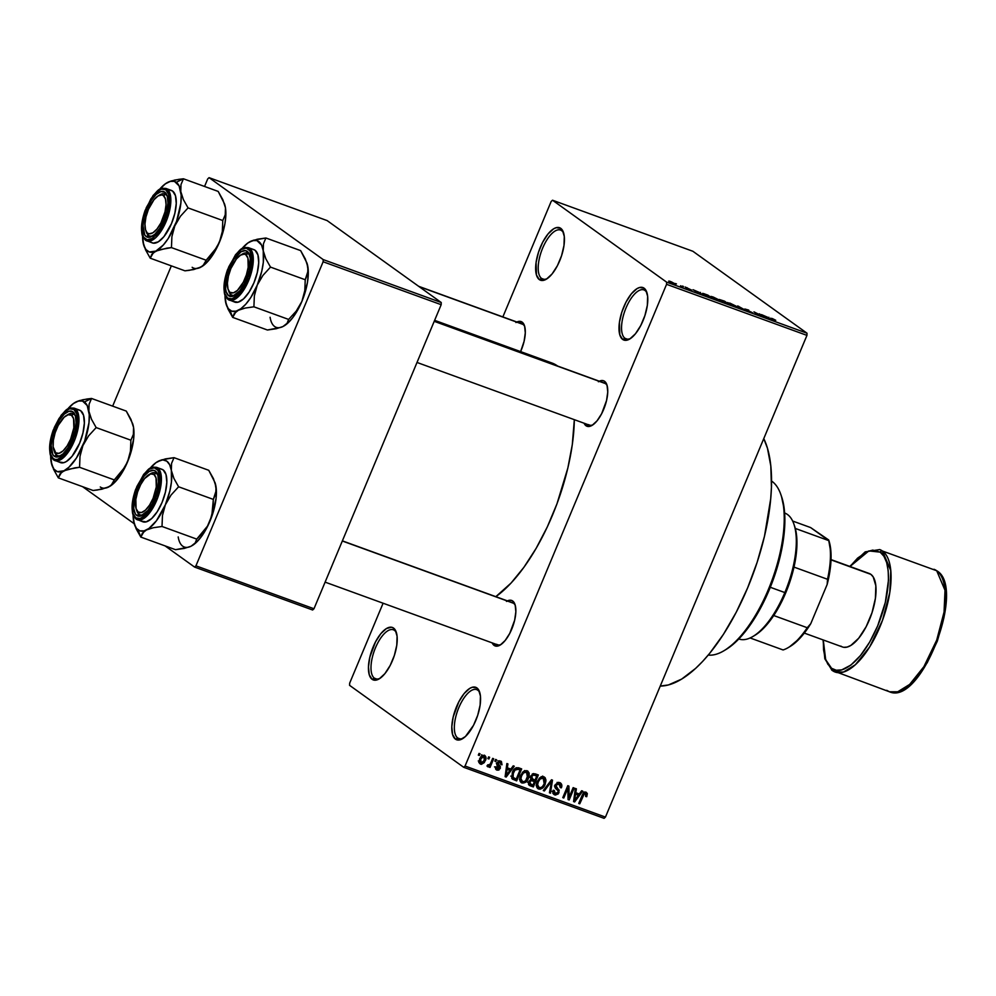 <?xml version="1.0" encoding="UTF-8"?>
<svg xmlns="http://www.w3.org/2000/svg" width="996" height="996" viewBox="0 0 996 996"><rect width="100%" height="100%" fill="white"/><g stroke="black" fill="none" stroke-linecap="round" stroke-linejoin="round"><path stroke-width="1.49" d="M477.781 690.203A26.07 10.707 -70 0 0 458.795 707.67A26.07 10.707 -70 0 0 457.774 738.036L455.458 739.157A27.925 11.479 110 0 1 456.566 706.637A27.925 11.479 110 0 1 476.897 687.912L477.781 690.203A26.07 10.707 110 0 1 479.885 692.955A26.07 10.707 -70 0 0 477.781 690.203L476.897 687.912L478.566 689.755L480.433 696.067L480.134 705.043L477.707 715.315L473.523 725.312L465.406 736.542L459.965 739.854L455.458 739.157L452.595 734.562L451.798 726.769L453.192 716.958L458.845 701.769L464.136 693.565L469.751 688.398L472.403 687.215L476.897 687.912A27.925 11.479 110 0 1 479.562 691.871A27.925 11.479 110 0 1 476.96 717.456A27.925 11.479 110 0 1 462.518 738.733A27.925 11.479 110 0 1 455.458 739.157L457.774 738.036A26.07 10.707 110 0 1 458.247 709.052A26.07 10.707 110 0 1 476.686 689.618A26.07 10.707 110 0 1 477.781 690.203M644.985 290.483A26.07 10.707 -70 0 0 626.011 307.951A26.07 10.707 -70 0 0 624.978 338.304L622.674 339.437A27.925 11.479 110 0 1 623.77 306.905A27.925 11.479 110 0 1 644.113 288.193L644.985 290.483A26.07 10.707 110 0 1 647.101 293.235A26.07 10.707 -70 0 0 644.985 290.483L644.113 288.193L645.782 290.035L647.649 296.347L647.338 305.324L644.91 315.583L640.727 325.58L635.436 333.797L629.821 338.951L627.169 340.134L622.674 339.437L619.811 334.843L619.437 322.306L621.865 312.047L626.048 302.049L631.352 293.832L636.954 288.678L639.606 287.495L644.113 288.193A27.925 11.479 110 0 1 646.765 292.152A27.925 11.479 110 0 1 644.175 317.736A27.925 11.479 110 0 1 629.733 339.014A27.925 11.479 110 0 1 622.674 339.437L624.978 338.304A26.07 10.707 110 0 1 625.451 309.333A26.07 10.707 110 0 1 643.889 289.898A26.07 10.707 110 0 1 644.985 290.483M561.632 230.636A26.07 10.707 -70 0 0 542.658 248.104A26.07 10.707 -70 0 0 541.625 278.469L539.322 279.602A27.925 11.479 110 0 1 540.417 247.07A27.925 11.479 110 0 1 560.76 228.345L561.632 230.636A26.07 10.707 110 0 1 563.748 233.388A26.07 10.707 -70 0 0 561.632 230.636L560.76 228.345L562.429 230.188L564.296 236.5L563.985 245.477L561.557 255.748L557.374 265.745L552.083 273.95L546.468 279.117L543.816 280.287L539.322 279.602L536.458 275.008L536.085 262.471L538.512 252.2L542.696 242.202L547.999 233.998L553.602 228.831L556.266 227.661L560.76 228.345A27.925 11.479 110 0 1 563.412 232.305A27.925 11.479 110 0 1 560.823 257.889A27.925 11.479 110 0 1 546.381 279.166A27.925 11.479 110 0 1 539.322 279.602L541.625 278.469A26.07 10.707 110 0 1 542.098 249.498A26.07 10.707 110 0 1 560.536 230.051A26.07 10.707 110 0 1 561.632 230.636M394.428 630.356A26.07 10.707 -70 0 0 375.455 647.836A26.07 10.707 -70 0 0 374.421 678.189L372.118 679.322A27.925 11.479 110 0 1 373.214 646.79A27.925 11.479 110 0 1 393.545 628.078L394.428 630.356A26.07 10.707 110 0 1 396.545 633.107A26.07 10.707 -70 0 0 394.428 630.356L393.545 628.078L395.225 629.908L397.08 636.22L396.781 645.196L394.354 655.468L390.171 665.465L384.867 673.67L379.264 678.836L376.613 680.007L372.118 679.322L369.242 674.728L368.445 666.934L369.84 657.123L375.492 641.922L380.783 633.717L386.398 628.551L391.465 627.219L393.545 628.078A27.925 11.479 110 0 1 396.209 632.037A27.925 11.479 110 0 1 393.619 657.621A27.925 11.479 110 0 1 379.165 678.886A27.925 11.479 110 0 1 372.118 679.322L374.421 678.189A26.07 10.707 110 0 1 374.894 649.218A26.07 10.707 110 0 1 393.333 629.783A26.07 10.707 110 0 1 394.428 630.356M516.874 322.019A24.203 9.948 110 0 1 522.116 322.106L523 324.397A22.348 9.176 -70 0 0 521.02 323.675M599.331 381.207A24.203 9.948 110 0 1 604.572 381.306L605.456 383.597A22.348 9.176 -70 0 0 603.476 382.875M585.997 425.728A24.203 9.948 110 0 1 584.054 423.2L585.997 425.728L588.126 424.682L585.997 425.728L587.802 426.462L592.184 425.304L597.052 420.822L601.646 413.714L606.539 400.541L607.747 392.038L607.05 385.29L604.572 381.306A24.203 9.948 110 0 1 606.875 384.742A24.203 9.948 110 0 1 604.634 406.916A24.203 9.948 110 0 1 592.11 425.354A24.203 9.948 110 0 1 585.997 425.728M507.437 600.887A24.203 9.948 110 0 1 512.679 600.986L513.562 603.277A22.348 9.176 -70 0 0 511.583 602.555M494.103 645.396A24.203 9.948 110 0 1 492.161 642.881L494.103 645.396L496.232 644.362L494.103 645.396L495.908 646.143L500.303 644.985L505.159 640.503L509.753 633.394L514.646 620.222L515.853 611.718L515.169 604.97L512.679 600.986A24.203 9.948 110 0 1 514.982 604.423A24.203 9.948 110 0 1 512.741 626.584A24.203 9.948 110 0 1 500.216 645.035A24.203 9.948 110 0 1 494.103 645.396M376.725 679.023L374.421 678.189L376.725 679.023M543.941 279.303L541.625 278.469L543.941 279.303M627.293 339.15L624.978 338.304L627.293 339.15M460.077 738.87L457.774 738.036L460.077 738.87M418.619 286.288L522.066 323.899A22.348 9.176 110 0 1 523 324.397A22.348 9.176 110 0 1 524.755 326.638A22.348 9.176 -70 0 0 523 324.397L522.116 322.106L524.606 326.09L525.29 332.851L524.083 341.354L520.609 351.6A24.203 9.948 110 0 0 524.431 325.543L524.431 325.543A24.203 9.948 110 0 0 522.116 322.106L518.219 321.509L515.928 322.53M342.387 540.865L512.616 602.779A22.348 9.176 110 0 1 513.562 603.277A22.348 9.176 110 0 1 515.306 605.506A22.348 9.176 -70 0 0 513.562 603.277L512.679 600.986L510.873 600.239L506.478 601.397M498.386 644.985L496.406 644.275L498.386 644.985M434.268 321.185L604.51 383.099A22.348 9.176 110 0 1 605.456 383.597A22.348 9.176 110 0 1 607.199 385.825A22.348 9.176 -70 0 0 605.456 383.597L604.572 381.306L602.767 380.572L598.372 381.729M590.279 425.317L588.3 424.595L590.279 425.317M660.261 686.057A139.639 57.37 -70 0 0 747.623 587.901A139.639 57.37 -70 0 0 763.77 438.601L767.455 448.225L770.817 466.028L771.439 487.193L770.705 498.784L764.48 536.246L757.159 562.242L747.623 587.901L736.243 612.229L723.457 634.303L709.75 653.252L702.715 661.332L695.644 668.378L681.7 679.073L668.428 684.949L660.261 686.057M551.983 363.005L557.635 366.055A128.472 52.776 -70 0 0 557.411 365.893L434.306 321.11L557.411 365.893A128.472 52.776 -70 0 0 552.021 363.03L434.63 320.339M495.834 596.666A128.472 52.776 -70 0 0 574.331 419.665L572.289 444.677L567.857 467.995L556.976 503.814L547.302 526.921L536.134 548.36L523.884 567.334L511.035 583.083L495.834 596.666M666.573 284.321L465.057 766.036L605.444 817.094L806.947 335.378L666.573 284.321L666.635 282.154L807.021 333.212L692.892 251.278L552.519 200.221L666.635 282.154L552.519 200.221L551.162 201.466L502.868 316.915L551.162 201.466L552.519 200.221L692.892 251.278L807.021 333.212L806.947 335.378L807.021 333.212L666.635 282.154L666.573 284.321L465.057 766.036L463.7 767.293L604.086 818.339L605.444 817.094L806.947 335.378L666.573 284.321M487.891 758.603L488.6 756.885L489.621 757.259L488.912 758.964L487.891 758.603L488.912 758.964L489.621 757.259L488.6 756.885L487.891 758.603M490.779 762.874L492.671 758.367L493.68 758.74L490.044 767.43L489.024 767.069L489.609 765.675L488.015 766.82L486.982 765.961L487.791 764.828L489.509 764.965L490.779 762.874L489.845 764.579L487.791 764.828L486.982 765.961L487.754 766.783L489.609 765.675L489.024 767.069L490.044 767.43L493.68 758.74L492.671 758.367L490.779 762.874M494.85 761.131L495.572 759.425L496.581 759.786L495.871 761.504L494.85 761.131L495.871 761.504L496.581 759.786L495.572 759.425L494.85 761.131M497.452 768.875L496.743 767.007L495.659 766.796L496.967 770.132L495.821 769.31L496.967 770.132L500.303 768.489L499.295 767.767L500.303 768.489L498.896 764.903L496.904 763.471L498.896 764.903L496.979 763.247L498.1 764.057L497.303 762.55L498.174 763.173L500.104 762.326L498.573 761.23L500.104 762.326L500.926 764.592L502.009 764.803L501.038 764.106L502.009 764.803L500.702 761.106L497.328 762.5L499.631 760.932L501.399 761.479L502.009 764.803L500.926 764.592L500.104 762.326L498.1 763.397L500.49 766.87L498.921 770.057L496.967 770.132L495.572 768.837L495.659 766.796L496.743 767.007L497.452 768.875L499.27 768.078L496.88 765.09L497.066 763.023L499.208 768.29L497.452 768.875L494.514 766.845M510.836 769.086L513.214 765.837L514.272 766.223L506.18 777.054L505.121 776.668L506.877 763.534L507.935 763.92L507.325 767.816L510.836 769.086L507.325 767.816L507.935 763.92L506.877 763.534L505.121 776.668L506.18 777.054L514.272 766.223L513.214 765.837L510.836 769.086M527.096 770.717L529.013 772.697L529.187 775.896L525.577 782.271L521.493 782.769L520.037 780.964L519.788 778.461L522.527 772.298L524.743 770.742L527.096 770.717L523.435 771.477L520.622 775.411C519.065 778.66 519.514 781.188 521.966 782.981C525.129 783.205 527.32 781.586 528.515 778.113L529.225 773.643L526.66 771.8L529.225 773.643L527.868 771.116M542.994 776.594L545.908 779.719L543.779 776.78L545.26 777.901L545.97 780.827L544.961 784.699L542.696 787.985L540.143 789.23L538.176 788.832L536.707 787.027L536.471 784.537L539.21 778.362L541.413 776.805L543.779 776.78L540.106 777.552L537.305 781.474C535.736 784.724 536.184 787.251 538.637 789.044C541.812 789.268 544.003 787.649 545.198 784.176L545.908 779.719L543.38 778.2M585.474 793.551L583.992 792.48L585.474 793.551L585.66 796.476L586.744 796.7L585.822 796.041L586.744 796.7L587.341 793.588L586.109 792.169L587.341 793.588L586.744 796.7L585.66 796.476L585.934 793.887L584.303 793.75L579.747 803.822L578.738 803.448L583.133 793.414L586.109 792.169L582.137 795.331L578.738 803.448L579.747 803.822L584.005 794.061L585.71 793.675L583.146 791.832M579.286 793.986L581.664 790.737L582.722 791.123L574.63 801.954L573.572 801.568L575.327 788.434L576.385 788.82L575.775 792.704L579.286 793.986L575.775 792.704L576.385 788.82L575.327 788.434L573.572 801.568L574.63 801.954L582.722 791.123L581.664 790.737L579.286 793.986M569.152 797.211L573.148 787.637L574.169 788.01L569.164 799.962L568.081 799.576L567.807 788.421L563.798 798.02L562.79 797.647L567.782 785.682L568.878 786.081L569.152 797.211L568.878 786.081L567.782 785.682L562.79 797.647L563.798 798.02L567.807 788.421L568.081 799.576L569.164 799.962L574.169 788.01L573.148 787.637L569.152 797.211L568.006 796.389L569.152 797.211M554.747 786.255L557.698 788.409L555.22 784.599L556.117 785.234L559.03 783.939L557.175 782.607L559.03 783.939L560.3 787.612L561.383 787.824C562.354 785.371 561.794 783.628 559.702 782.57L555.096 784.885L558.358 782.333L560.387 782.893L561.707 784.674L561.383 787.824L560.3 787.612L560.474 785.396L559.266 784.039L557.337 783.927L556.017 785.483L556.278 787.139L559.204 790.214L558.32 793.862L555.37 795.069L552.929 793.04L553.191 790.226L554.274 790.438L554.174 792.542L555.494 793.563L557.1 793.389L558.134 791.945L557.984 790.513L554.971 787.562L555.096 784.885L555.444 788.297L558.208 790.936L558.021 792.268L555.307 793.488L552.158 791.347M543.306 790.563L551.498 779.768L552.481 780.129L550.489 793.177L549.443 792.791L551.473 781.362L544.364 790.948L543.306 790.563L544.364 790.948L551.473 781.362L549.443 792.791L550.489 793.177L552.481 780.129L551.498 779.768L543.306 790.563M530.644 776.22L533.507 773.568L538.35 774.975L533.346 786.94L528.478 784.25L528.826 781.412L530.806 779.656L530.644 776.22L530.806 779.656L528.652 781.773L530.196 785.794L533.346 786.94L538.35 774.975L535.201 773.842L530.644 776.22M512.305 779.034L516.663 780.876L514.098 779.034L514.359 778.424L516.663 780.876L521.667 768.912L518.692 767.829C515.604 767.43 513.488 768.987 512.33 772.485L516.115 767.779L521.667 768.912L516.663 780.876L511.807 778.386L512.33 772.485L512.529 779.208M479.649 758.74L481.429 755.939L484.392 755.18L486.023 757.956L484.33 762.575L481.367 764.343L479.064 762.239L479.649 758.74L480.62 764.181L485.338 760.707C486.521 758.33 486.21 756.487 484.392 755.18L479.649 758.74M478.317 755.117L479.039 753.412L480.047 753.785L479.337 755.491L478.317 755.117L479.337 755.491L480.047 753.785L479.039 753.412L478.317 755.117M383.099 603.215L349.658 683.181L349.584 685.348L463.7 767.293L465.057 766.036L605.444 817.094L604.086 818.339L463.7 767.293L349.584 685.348L349.658 683.181L383.099 603.215M675.437 283.536L676.446 283.91L675.437 283.536M680.542 285.765L683.132 287.271L680.542 285.765M682.397 286.064L683.405 286.437L682.397 286.064M685.36 287.271L691.697 290.135L685.099 286.997M699.864 292.675L701.856 294.517L700.798 294.119L693.067 289.724L699.864 292.675L693.067 289.724L700.798 294.119L701.856 294.517L699.864 292.675M713.161 297.007L719.984 300.892L711.343 297.094L711.057 296.435L713.161 297.007L710.945 296.447L711.542 297.231L717.767 300.319C720.295 301.128 720.818 301.041 719.324 300.045L713.161 297.007M729.844 303.083L736.007 306.108L736.318 306.942L732.396 305.56L727.615 302.51L734.438 306.382C736.978 307.191 737.501 307.104 736.007 306.108L729.844 303.083M772.174 318.471L775.76 320.276L771.888 318.645L775.436 321.272L770.742 318.135L774.415 320.899L771.888 318.67L775.76 320.276L771.365 318.708M768.314 317.562L770.306 319.405L769.248 319.019L761.517 314.612L768.314 317.562L761.517 314.612L769.248 319.019L770.306 319.405L768.314 317.562M762.936 316.404L759.338 313.827L764.841 317.413L755.877 312.881L758.466 315.097L753.972 311.873L762.936 316.404L753.972 311.873L758.466 315.097L755.877 312.881L764.841 317.413L759.338 313.827L762.936 316.404M744.908 309.021L748.731 310.105L744.908 309.021L752.49 312.744L744.635 309.096M738.982 308.013L737.687 305.946L746.178 310.628L738.771 306.531L740.04 308.399L738.982 308.013L740.04 308.399L738.771 306.531L746.178 310.628L737.687 305.946L738.982 308.013M719.622 299.846L724.54 301.166L729.022 304.39L719.622 299.846L729.022 304.39L724.54 301.166L719.261 299.472M703.313 294.256L702.803 293.384L707.857 295.102L712.352 298.327L704.272 294.891L712.352 298.327L704.882 294.019C702.292 293.16 701.769 293.235 703.313 294.256L702.516 293.447M669.349 281.694L671.578 281.918L675.525 284.321L670.283 282.279L674.977 283.723L670.457 281.482C668.59 280.872 668.216 280.947 669.349 281.694C668.216 280.947 668.59 280.872 670.457 281.482M207.716 178.906L204.554 186.464L207.716 178.906L209.073 177.661L323.202 259.595L441.24 302.523L327.124 220.589L209.073 177.661L207.716 178.906M171.337 265.87L112.66 406.144L171.337 265.87M313.977 608.755L441.178 304.689L323.127 261.761L195.938 565.828L313.977 608.755L441.178 304.689L441.24 302.523L327.124 220.589L209.073 177.661L323.202 259.595L441.24 302.523L441.178 304.689L323.127 261.761L323.202 259.595L323.127 261.761L195.938 565.828L194.581 567.073L312.62 610L313.977 608.755L195.938 565.828L194.581 567.073L312.62 610L313.977 608.755M82.618 486.695L134.199 523.722L82.618 486.695M165.075 545.895L194.581 567.073L165.075 545.895M593.056 424.719A22.348 9.176 110 0 1 589.246 425.093A22.348 9.176 110 0 1 588.3 424.595A22.348 9.176 -70 0 0 593.056 424.719M501.162 644.4A22.348 9.176 110 0 1 497.353 644.773A22.348 9.176 110 0 1 496.406 644.275A22.348 9.176 -70 0 0 501.162 644.4M463.464 738.111A26.07 10.707 110 0 1 458.87 738.609A26.07 10.707 110 0 1 457.774 738.036A26.07 10.707 -70 0 0 463.464 738.123M630.667 338.391A26.07 10.707 110 0 1 626.073 338.889A26.07 10.707 110 0 1 624.978 338.304A26.07 10.707 -70 0 0 630.667 338.391M547.327 278.556A26.07 10.707 110 0 1 542.72 279.054A26.07 10.707 110 0 1 541.625 278.469A26.07 10.707 -70 0 0 547.314 278.556M380.111 678.276A26.07 10.707 110 0 1 375.517 678.774A26.07 10.707 110 0 1 374.421 678.189A26.07 10.707 -70 0 0 380.111 678.276M771.888 318.645L772.647 318.832M768.613 318.01L768.912 317.301L768.613 318.01M768.489 317.811L769.173 318.981L765.6 316.94L769.236 318.845L768.489 317.811M751.183 312.034L750 311.848M738.372 307.042L738.671 306.307L738.372 307.042M738.484 307.216L738.771 306.531L738.484 307.216M738.721 307.602L739.032 306.88L738.721 307.602M735.708 306.805L736.007 306.108L735.708 306.805M736.779 306.893L736.007 306.108M727.615 302.51L728.225 303.307M734.973 305.735C736.193 306.531 735.845 306.619 733.915 305.996L729.259 303.68C728.113 302.921 728.487 302.846 730.379 303.456L734.973 305.735C736.193 306.531 735.845 306.619 733.915 305.996L735.621 306.295L733.268 304.714L729.259 303.68C728.113 302.921 728.487 302.846 730.379 303.456M722.884 301.738L727.416 303.805L723.221 301.626M720.631 300.207L725.549 302.46L720.892 300.045M719.037 300.73L719.324 300.045L719.037 300.73M720.108 300.829L719.324 300.045M710.945 296.447L711.542 297.231M718.303 299.672C719.523 300.468 719.162 300.555 717.232 299.933L712.576 297.617C711.43 296.858 711.804 296.783 713.696 297.393L718.303 299.672C719.523 300.468 719.162 300.555 717.232 299.933L718.95 300.232L716.585 298.651L712.576 297.617C711.43 296.858 711.804 296.783 713.696 297.393M703.637 293.982L710.808 297.58L707.372 295.115L710.733 297.742L703.475 294.368L707.372 295.115L703.462 294.368M700.163 293.123L700.462 292.413L700.163 293.123M700.039 292.924L700.723 294.081L697.15 292.052L700.786 293.957L700.039 292.924M686.294 287.583L687.153 287.72M690.589 289.699L689.68 289.5M680.903 286.475L681.6 286.524M673.831 283.91L674.977 283.723M673.956 283.35L670.246 282.254L670.893 281.806L674.417 283.785L670.893 281.806M729.259 303.68L733.915 305.996M712.576 297.617L717.232 299.933M670.333 282.03L673.396 283.586M587.341 793.588L585.162 792.032L587.341 793.588M584.814 792.081L584.752 792.99M583.121 793.426L584.005 794.061L583.121 793.426M582.287 794.957L583.183 795.605L582.287 794.957M578.85 803.174L579.747 803.822L578.85 803.174M584.689 793.326L584.801 791.945M577.207 793.227L576.622 794.011L577.207 793.227M573.609 801.22L574.63 801.954L573.609 801.22M574.841 792.044L575.775 792.704L574.841 792.044M574.717 793.028L578.365 795.256L574.543 800.485L573.783 799.937L574.543 800.485L575.003 797.821L574.157 797.211L575.003 797.821L575.539 794.235L574.642 793.588L578.365 795.256L574.717 793.028M568.069 799.178L569.164 799.962L568.069 799.178M566.911 787.786L567.807 788.421L566.911 787.786M562.902 797.373L563.798 798.02L562.902 797.373M560.586 783.03L559.702 782.57M559.03 783.939L557.063 782.408M555.307 793.488L554.274 790.438L553.191 790.226L554.76 794.908L553.34 793.887L554.76 794.908L559.017 792.679L558.109 792.032L559.017 792.679L557.698 788.409L555.133 786.579L556.776 789.43M554.473 793.015L552.992 793.252M553.95 794.484L554.76 794.908M552.805 793.227L554.71 792.903M556.764 789.604L556.378 787.824L554.399 785.969M549.506 792.467L550.489 793.177L549.506 792.467M550.701 780.814L551.473 781.362L550.701 780.814M549.419 782.495L550.24 783.093L549.419 782.495M543.492 790.314L544.364 790.948L543.492 790.314M544.289 783.528L545.198 784.176L544.289 783.528M538.425 787.176L536.856 787.388M537.28 788.073L538.637 789.044L537.28 788.073M537.89 788.645L538.637 789.044M544.551 777.179L543.779 776.78M543.38 778.25L541.326 776.83L543.206 778.175L540.156 778.997L538.301 781.885L537.404 781.238L538.301 781.885L537.603 784.736L536.545 783.977L538.189 786.877L540.019 787.799L542.322 786.778L544.19 783.79C543.318 786.504 541.662 787.786 539.222 787.637L537.603 784.736L538.301 781.885C539.185 779.258 540.816 778.025 543.206 778.175L544.19 783.79L544.675 779.831L542.696 776.058M537.105 787.4L538.712 787.064M537.541 787.388L538.189 787.263M539.222 787.637L536.134 785.533M543.206 778.175L541.189 776.631M535.45 773.929L535.089 774.813L535.45 773.929M533.109 779.519L532.748 780.403L533.109 779.519M531.042 784.487L533.346 786.94L528.49 784.263L530.781 785.097L531.042 784.487M528.689 784.711L530.196 785.794L528.689 784.711M529.25 785.309L530.196 785.794M532.997 779.47L534.989 780.204L536.744 776.009L532.648 773.83L534.591 775.224L532.225 774.091L533.483 775L531.665 776.581L530.768 775.946L531.665 776.581L531.565 778.449L532.997 779.47L531.665 776.581L533.483 775L536.744 776.009L534.18 774.166L536.744 776.009L534.989 780.204L529.474 777.166M531.142 784.524L532.91 785.172L534.404 781.599L530.308 779.856L531.391 780.627L529.76 781.947L528.876 781.312L530.009 783.989L531.142 784.524L529.76 781.947L531.391 780.627L534.404 781.599L531.839 779.756L534.404 781.599L532.91 785.172L527.469 782.171M527.619 777.465L528.515 778.113L527.619 777.465M521.804 781.125L523.759 781.711L525.651 780.715L528.154 774.539L527.457 772.747L524.655 770.767L526.523 772.112L523.485 772.933L521.63 775.809L520.734 775.174L521.63 775.809L520.92 778.673L519.862 777.913L520.92 778.673L521.63 775.809C522.502 773.195 524.145 771.962 526.523 772.112L527.507 777.727C526.635 780.441 524.979 781.723 522.539 781.574L520.92 778.673L521.804 781.125L520.186 781.325M520.609 782.009L521.966 782.981L520.609 782.009M521.207 782.582L521.966 782.981M520.435 781.337L522.029 781.001M520.871 781.325L521.506 781.188M522.539 781.574L519.451 779.47M526.523 772.112L524.519 770.568M518.779 767.866L518.406 768.75L518.779 767.866M514.098 779.034L511.695 778.162L514.098 779.034M516.364 767.692L520.074 769.945L516.239 779.109L511.384 776.469L513.089 777.689L513.338 772.871L512.442 772.224L513.338 772.871L514.957 770.095L514.073 769.447L514.957 770.095L518.244 769.286L516.14 767.767L520.074 769.945L516.364 767.692M514.446 778.449L516.239 779.109L520.074 769.945L516.949 769.012L514.957 770.095L512.753 774.577L513.089 777.689M508.757 768.339L508.172 769.124L508.757 768.339M505.159 776.332L506.18 777.054L505.159 776.332M506.391 767.144L507.325 767.816L506.391 767.144M506.267 768.128L509.915 770.369L506.093 775.598L505.333 775.05L506.093 775.598L506.553 772.933L505.707 772.311L506.553 772.933L507.089 769.335L506.192 768.688L509.915 770.369L506.267 768.128M501.374 761.454L500.702 761.106M499.619 760.932L499.643 761.915M500.104 762.326L497.963 760.707M496.332 763.061L497.739 766.646M496.319 769.796L496.967 770.132M499.569 762.401L499.569 760.732M496.357 768.215L497.191 767.555M497.826 766.385L496.718 763.397M494.962 760.857L495.871 761.504L494.962 760.857M489.148 766.783L490.044 767.43L489.148 766.783M486.982 765.961L487.754 766.783M488.463 765.252L487.791 764.828M488.003 758.317L488.912 758.964L488.003 758.317M484.43 760.06L485.338 760.707L484.43 760.06M480.072 762.226L479.126 762.488M479.599 763.446L480.62 764.181L479.599 763.446M478.802 762.5L480.321 762.102M481.168 762.948L482.711 762.65L484.081 760.869L484.853 758.143L484.081 756.524L482.325 755.317L483.844 756.412L482.301 756.723L480.695 759.027L479.798 758.392L480.695 759.027L480.221 761.766L481.168 762.948L480.695 759.027L483.844 756.412L484.317 760.346L481.168 762.948L478.267 760.944M483.844 756.412L481.616 754.744M478.441 754.844L479.337 755.491L478.441 754.844M574.543 800.485L578.365 795.256L575.539 794.235L574.543 800.485M506.093 775.598L509.915 770.369L507.089 769.335L506.093 775.598M795.306 528.44A65.163 26.768 -70 0 0 794.571 526.037L795.306 528.44A65.163 26.768 110 0 1 793.999 567.098A65.163 26.768 -70 0 0 795.306 528.44L828.809 540.629L795.306 528.44M785.794 592.695A65.163 26.768 -70 0 0 793.999 567.098L785.794 592.695L773.73 615.528A65.163 26.768 -70 0 0 785.794 592.695L784.836 592.57L785.794 592.695M784.624 513.002A67.031 27.539 110 0 1 793.862 524.008A67.031 27.539 110 0 1 784.836 592.57A67.031 27.539 -70 0 0 784.661 513.015L784.624 513.002M770.294 587.279L784.836 592.57L770.294 587.279M738.808 638.971L738.845 638.984A67.031 27.539 -70 0 0 784.836 592.57A67.031 27.539 110 0 1 752.964 636.469L754.806 635.373A65.163 26.768 -70 0 0 773.73 615.528A65.163 26.768 110 0 1 753.897 635.896M828.809 540.629L828.672 539.969L828.809 540.629A65.163 26.768 -70 0 1 827.502 579.274L793.999 567.098L827.502 579.274L827.166 584.453L829.867 571.467L831.038 553.788L828.672 539.969L810.62 527.569L792.642 521.033L810.62 527.569L828.809 540.629A65.163 26.768 110 0 1 827.502 579.274L827.166 584.453L810.756 623.695L807.233 627.717L773.73 615.528L807.233 627.717A65.163 26.768 110 0 1 788.309 647.562A65.163 26.768 110 0 1 783.068 649.952A65.163 26.768 -70 0 0 807.233 627.717L810.756 623.695L807.358 628.924L800.274 637.863L789.591 646.778M750.125 637.963L783.068 649.952L750.125 637.963M828.697 540.044L828.772 540.243A63.308 26.008 -70 0 1 827.166 584.453L810.756 623.695A63.308 26.008 -70 0 1 790.139 646.454L788.309 647.562M771.962 481.305A93.089 38.246 110 0 1 780.827 494.502A93.089 38.246 110 0 1 772.174 579.784A93.089 38.246 110 0 1 724.017 650.712A93.089 38.246 110 0 1 708.243 655.082A93.089 38.246 -70 0 0 771.962 580.344A93.089 38.246 -70 0 0 771.962 481.305L771.962 481.305A93.089 38.246 -70 0 0 771.539 481.018A93.089 38.246 110 0 1 771.962 481.305M724.017 650.712L725.86 649.604A91.234 37.487 -70 0 0 773.045 580.108A91.234 37.487 -70 0 0 781.536 496.531L780.827 494.502M781.511 496.469L784.387 510.226L784.325 531.627L780.254 556.104L772.523 581.54L761.803 605.742L749.029 626.646L735.285 642.432L725.847 649.616M228.134 289.45L228.843 291.467A22.348 9.176 -70 0 0 230.972 294.642L228.657 295.762A24.203 9.948 110 0 1 229.615 267.575A24.203 9.948 110 0 1 247.245 251.353L248.116 253.644A22.348 9.176 -70 0 0 241.53 254.615A22.348 9.176 110 0 1 247.182 253.146A22.348 9.176 110 0 1 248.116 253.644L245.813 254.764A20.48 8.416 110 0 1 245.004 278.619A20.48 8.416 110 0 1 230.088 292.351L230.972 294.642A22.348 9.176 -70 0 0 235.728 294.766A22.348 9.176 110 0 1 231.906 295.14A22.348 9.176 110 0 1 230.972 294.642A22.348 9.176 110 0 1 228.52 290.371A22.348 9.176 -70 0 0 230.972 294.642L227.984 288.977L227.399 283.262L228.433 276.079L230.898 268.497L236.45 258.91L240.571 255.125L244.281 254.142L245.813 254.764L247.917 258.138L248.178 267.326L246.398 274.859L243.335 282.192L237.384 290.434L233.388 292.861L230.088 292.351A20.48 8.416 110 0 1 228.134 289.45A20.48 8.416 110 0 1 230.039 270.688A20.48 8.416 110 0 1 240.634 255.088A20.48 8.416 110 0 1 245.813 254.764L248.116 253.644A22.348 9.176 110 0 1 249.871 255.872A22.348 9.176 -70 0 0 248.116 253.644A22.348 9.176 -70 0 0 242.476 253.98L240.634 255.088M605.456 383.597L434.219 321.322L605.456 383.597M306.955 263.056L300.643 250.619L265.907 237.994L300.643 250.619L305.324 258.948L307.901 266.978A37.475 15.401 -70 0 0 306.955 263.056A37.475 15.401 -70 0 0 306.855 262.807M235.915 311.81L238.33 310.291A37.475 15.401 110 0 1 229.952 310.266L232.691 317.388L234.247 313.528L238.33 310.291L245.153 308.075L253.905 306.805L288.628 319.43L287.072 323.289L283.001 326.526L276.166 328.742L267.426 330.012L232.691 317.388L235.915 311.81M241.53 254.615A22.348 9.176 110 0 1 247.182 253.146A22.348 9.176 110 0 1 248.116 253.644L247.245 251.353A24.203 9.948 110 0 1 249.548 254.789A24.203 9.948 110 0 1 247.294 276.963A24.203 9.948 110 0 1 234.782 295.401A24.203 9.948 110 0 1 228.657 295.762L226.179 291.791L225.594 288.703L226.69 276.527L229.615 267.575L233.799 259.533L241.044 251.776L245.439 250.619L248.689 252.947L250.307 258.425L249.212 270.588L244.319 283.76L239.725 290.869L232.554 296.372L228.657 295.762L230.972 294.642A22.348 9.176 -70 0 0 235.728 294.766A22.348 9.176 110 0 1 231.906 295.14A22.348 9.176 110 0 1 230.972 294.642A22.348 9.176 110 0 1 228.52 290.371M228.184 299.535L229.366 300.157L238.032 297.007L249.635 277.996L253.183 256.669L249.623 248.29A1.121 1.008 125.7 0 0 248.241 248.963C253.196 250.693 252.835 261.101 247.182 280.187C237.944 296.696 231.446 302.684 227.661 298.153A1.121 1.008 125.7 0 0 228.184 299.535A1.121 1.008 -54.3 0 1 227.661 298.153L231.981 298.825L237.197 295.638L242.538 289.101L247.182 280.187L250.419 270.277L251.639 256.794L249.847 250.731L246.236 248.141L241.381 249.423L235.99 254.378L228.719 266.928L225.482 276.851L224.15 286.263L224.909 293.745L227.661 298.153C222.706 296.422 223.067 286.014 228.719 266.928C237.957 250.419 244.456 244.431 248.241 248.963A1.121 1.008 -54.3 0 1 249.623 248.29A27.925 11.479 110 0 1 249.125 279.328A27.925 11.479 110 0 1 229.366 300.157A27.925 11.479 110 0 1 228.184 299.535M233.612 301.502L238.106 302.199L243.547 298.887L249.112 292.065L253.943 282.789L257.317 272.456L258.711 262.645L257.914 254.852L255.051 250.257A27.925 11.479 -70 0 0 253.88 249.635L248.452 247.668A27.925 11.479 110 0 1 249.623 248.29L248.452 247.668C240.434 246.908 240.297 250.345 235.579 254.652L227.524 269.729C222.643 284.134 222.793 294.032 227.972 299.41L234.782 302.124A27.925 11.479 -70 0 0 254.553 281.308A27.925 11.479 -70 0 0 255.051 250.257L252.972 249.398M284.084 325.929L284.022 325.966A37.475 15.401 -70 0 0 284.084 325.929A37.475 15.401 -70 0 0 301.9 301.39L304.788 290.683L305.237 279.739L270.501 267.102L305.237 279.739L307.702 273.962L307.901 266.978L308.287 274.361L307.366 282.964L301.9 301.39A37.475 15.401 -70 0 0 307.901 266.978L306.942 263.019L308.15 270.626L305.237 279.739L304.788 290.683L301.9 301.39L296.235 311.113L288.628 319.43L253.905 306.805L254.354 295.862L257.229 285.142L250.755 297.592L245.813 304.166L240.783 308.797L235.977 311.188L231.757 311.175L228.383 308.76L226.104 304.104L225.009 295.077A37.475 15.401 110 0 0 225.42 301.029L227.984 308.997L232.691 317.388L267.426 330.012L280.648 327.435M249.249 242.078A37.475 15.401 110 0 1 250.332 241.48A37.475 15.401 110 0 1 263.243 250.743L263.442 243.771L265.907 237.994L257.217 239.252L249.249 242.078A37.475 15.401 110 0 0 241.854 248.751L247.88 242.962L252.685 240.571L256.906 240.584L261.562 245.066L263.243 250.743L263.33 262.297L261.761 271.286L257.229 285.142L262.907 275.431L270.501 267.102L265.82 258.773L263.243 250.743L263.442 243.771L265.907 237.994L253.482 240.223L247.942 242.974M284.022 325.966L287.072 323.289L288.628 319.43L296.235 311.113L301.9 301.39L292.986 317.338L287.956 322.99L283.001 326.526A37.475 15.401 -70 0 1 270.09 317.263M248.116 253.644A22.348 9.176 110 0 1 249.871 255.872A22.348 9.176 -70 0 0 248.116 253.644M227.984 308.997L232.691 317.388L229.952 310.266A37.475 15.401 110 0 1 226.378 304.95A37.475 15.401 110 0 1 225.42 301.029M257.229 285.142A37.475 15.401 110 0 1 238.33 310.291L245.153 308.075L253.905 306.805L254.354 295.862L257.229 285.142L262.907 275.431L270.501 267.102L265.82 258.773L263.243 250.743A37.475 15.401 110 0 1 257.229 285.142M136.24 509.118L136.95 511.147A22.348 9.176 -70 0 0 139.079 514.31L136.763 515.442A24.203 9.948 110 0 1 137.722 487.256A24.203 9.948 110 0 1 155.351 471.033L156.223 473.324A22.348 9.176 -70 0 0 149.637 474.295A22.348 9.176 110 0 1 155.289 472.826A22.348 9.176 110 0 1 156.223 473.324L153.919 474.445A20.48 8.416 110 0 1 153.11 498.299A20.48 8.416 110 0 1 138.195 512.031L139.079 514.31A22.348 9.176 -70 0 0 143.835 514.446A22.348 9.176 110 0 1 140.013 514.808A22.348 9.176 110 0 1 139.079 514.31A22.348 9.176 110 0 1 136.626 510.052A22.348 9.176 -70 0 0 139.079 514.31L138.195 512.031L141.494 512.529L145.491 510.101L149.562 505.109L153.11 498.299L156.285 487.007L156.023 477.819L153.919 474.445L150.62 473.934L144.557 478.59L140.673 484.604L137.61 491.937L135.829 499.469L136.091 508.657L138.195 512.031A20.48 8.416 110 0 1 136.24 509.118A20.48 8.416 110 0 1 138.145 490.356A20.48 8.416 110 0 1 148.74 474.756A20.48 8.416 110 0 1 153.919 474.445L156.223 473.324A22.348 9.176 110 0 1 157.978 475.553A22.348 9.176 -70 0 0 156.223 473.324A22.348 9.176 -70 0 0 150.583 473.66L148.74 474.756M513.562 603.277L342.325 541.002L513.562 603.277M215.061 482.736L208.749 470.299L174.014 457.662L208.749 470.299L213.43 478.628L216.008 486.658A37.475 15.401 -70 0 0 215.061 482.736A37.475 15.401 -70 0 0 214.962 482.475M144.022 531.49L146.437 529.959A37.475 15.401 110 0 1 138.058 529.934L140.797 537.068L142.353 533.209L146.437 529.959L153.26 527.743L162.012 526.473L196.735 539.11L195.179 542.969L191.108 546.206L184.272 548.423L175.533 549.692L140.797 537.068L144.022 531.49M149.637 474.295A22.348 9.176 110 0 1 155.289 472.826A22.348 9.176 110 0 1 156.223 473.324L155.351 471.033A24.203 9.948 110 0 1 157.654 474.457A24.203 9.948 110 0 1 155.401 496.631A24.203 9.948 110 0 1 142.889 515.069A24.203 9.948 110 0 1 136.763 515.442L135.319 513.849L133.701 508.371L134.796 496.207L139.689 483.035L144.283 475.926L149.151 471.444L153.546 470.286L155.351 471.033L157.829 475.005L158.526 481.765L157.318 490.269L152.425 503.441L147.831 510.55L140.66 516.04L136.763 515.442L139.079 514.31A22.348 9.176 -70 0 0 143.835 514.446A22.348 9.176 110 0 1 140.013 514.808A22.348 9.176 110 0 1 139.079 514.31A22.348 9.176 110 0 1 136.626 510.052M136.303 519.202L137.473 519.825L146.138 516.675L157.742 497.664L161.29 476.349L157.729 467.958A1.121 1.008 125.7 0 0 156.347 468.643C161.302 470.373 160.941 480.782 155.289 499.868C146.051 516.376 139.552 522.365 135.767 517.833A1.121 1.008 125.7 0 0 136.303 519.202A1.121 1.008 -54.3 0 1 135.767 517.833L140.087 518.505L145.316 515.318L150.645 508.769L155.289 499.868L158.526 489.945L159.746 476.462L157.953 470.398L154.343 467.821L149.487 469.104L144.096 474.059L136.826 486.608L133.589 496.531L132.256 505.943L133.016 513.426L135.767 517.833C130.812 516.102 131.173 505.694 136.826 486.608C146.063 470.1 152.562 464.111 156.347 468.643A1.121 1.008 -54.3 0 1 157.729 467.958A27.925 11.479 110 0 1 157.231 499.008A27.925 11.479 110 0 1 137.473 519.825A27.925 11.479 110 0 1 136.303 519.202M141.718 521.182L146.213 521.867L151.666 518.555L157.219 511.745L162.062 502.457L165.423 492.136L166.818 482.325L166.021 474.532L163.157 469.938A27.925 11.479 -70 0 0 161.987 469.315L156.559 467.336A27.925 11.479 110 0 1 157.729 467.958L156.559 467.336C148.541 466.576 148.404 470.025 143.685 474.333L135.63 489.41C130.75 503.814 130.899 513.712 136.079 519.09L142.889 521.804A27.925 11.479 -70 0 0 162.659 500.976A27.925 11.479 -70 0 0 163.157 469.938L161.078 469.079M215.036 482.699L216.257 490.293L213.343 499.407L211.812 515.766L207.479 526.125L196.735 539.11L162.012 526.473L162.46 515.53L165.348 504.823L156.422 520.771L148.89 528.478L144.096 530.868L139.863 530.856L136.502 528.428L134.211 523.772L133.115 514.758A37.475 15.401 110 0 0 133.526 520.696L136.091 528.677L140.797 537.068L175.533 549.692L188.754 547.115M157.356 461.746A37.475 15.401 110 0 1 158.439 461.148A37.475 15.401 110 0 1 171.349 470.411L171.549 463.439L174.014 457.662L165.324 458.919L157.356 461.746A37.475 15.401 110 0 0 149.96 468.431L155.999 462.642L160.792 460.252L162.995 459.953L166.818 461.173L169.669 464.746L171.349 470.411L171.436 481.977L169.868 490.966L165.348 504.823L171.013 495.099L178.608 486.783L213.343 499.407L178.608 486.783L173.927 478.441L171.349 470.411L171.549 463.439L174.014 457.662L161.601 459.891L156.048 462.654M215.049 482.699L216.369 490.169L216.095 498.224L211.775 516.501L208.027 525.477L201.092 537.018L196.063 542.658L191.108 546.206A37.475 15.401 -70 0 1 178.197 536.944M156.223 473.324A22.348 9.176 110 0 1 157.978 475.553A22.348 9.176 -70 0 0 156.223 473.324M136.091 528.677L140.797 537.068L138.058 529.934A37.475 15.401 110 0 1 134.485 524.618A37.475 15.401 110 0 1 133.526 520.696M165.348 504.823A37.475 15.401 110 0 1 146.437 529.959L153.26 527.743L162.012 526.473L162.46 515.53L165.348 504.823L171.013 495.099L178.608 486.783L173.927 478.441L171.349 470.411A37.475 15.401 110 0 1 165.348 504.823M200.719 535.113L196.735 539.11L195.179 542.969L192.191 545.609A37.475 15.401 -70 0 0 192.191 545.609A37.475 15.401 -70 0 0 210.007 521.07L207.479 526.125L200.719 535.113M210.007 521.07A37.475 15.401 -70 0 0 216.008 486.658L215.808 493.63L213.343 499.407L212.895 510.35L210.007 521.07M145.69 230.25L146.387 232.28A22.348 9.176 -70 0 0 148.516 235.442L147.632 233.151A20.48 8.416 110 0 1 145.69 230.25A20.48 8.416 110 0 1 147.595 211.488A20.48 8.416 110 0 1 158.177 195.888A20.48 8.416 110 0 1 163.356 195.577L165.672 194.444A22.348 9.176 -70 0 0 160.02 194.78L158.177 195.888M419.067 286.599L523 324.397L419.067 286.599M159.074 195.415A22.348 9.176 110 0 1 164.726 193.946A22.348 9.176 110 0 1 165.672 194.444A22.348 9.176 110 0 1 167.415 196.673A22.348 9.176 -70 0 0 165.672 194.444A22.348 9.176 110 0 1 167.415 196.673A22.348 9.176 -70 0 0 165.672 194.444A22.348 9.176 -70 0 0 159.074 195.415A22.348 9.176 110 0 1 164.726 193.946A22.348 9.176 110 0 1 165.672 194.444L163.356 195.577A20.48 8.416 110 0 1 162.547 219.431A20.48 8.416 110 0 1 147.632 233.151L149.163 233.786L152.886 232.803L156.995 229.018L160.879 222.992L165.025 211.849L166.046 204.653L165.461 198.939L163.356 195.577L161.825 194.942L158.115 195.926L153.994 199.71L148.441 209.297L145.976 216.879L144.955 224.075L145.541 229.79L148.516 235.442A22.348 9.176 110 0 1 146.063 231.184A22.348 9.176 -70 0 0 148.516 235.442A22.348 9.176 -70 0 0 153.272 235.579A22.348 9.176 110 0 1 149.462 235.94A22.348 9.176 110 0 1 148.516 235.442A22.348 9.176 -70 0 0 153.272 235.579A22.348 9.176 110 0 1 149.462 235.94A22.348 9.176 110 0 1 148.516 235.442A22.348 9.176 110 0 1 146.063 231.184M201.578 266.766A37.475 15.401 -70 0 0 201.628 266.741A37.475 15.401 -70 0 0 219.444 242.19L222.332 231.483L222.78 220.539L225.245 214.763L225.457 207.791L225.843 215.173L224.909 223.764L221.212 237.621L216.916 247.245L206.184 260.23L171.449 247.606L171.897 236.662L174.786 225.943L180.45 216.232L188.057 207.903L222.78 220.539L222.332 231.483L219.444 242.19A37.475 15.401 -70 0 0 225.457 207.791L224.474 203.831L225.457 207.791A37.475 15.401 -70 0 0 224.498 203.856L218.186 191.419L222.867 199.76L225.457 207.791L225.245 214.763L222.78 220.539L188.057 207.903L183.376 199.574L180.786 191.543L180.986 184.571L183.451 178.794L218.186 191.419L183.451 178.794L174.761 180.052L167.876 182.28A37.475 15.401 110 0 1 176.255 182.305L183.451 178.794L178.931 179.33L171.038 181.023L165.498 183.774M146.213 236.575L148.516 235.442L146.213 236.575L144.756 234.981L143.038 225.831L144.246 217.327L147.159 208.376L151.355 200.333L156.173 194.432L160.891 191.556L164.788 192.153A24.203 9.948 110 0 1 167.091 195.59A24.203 9.948 110 0 1 164.838 217.763A24.203 9.948 110 0 1 152.326 236.201A24.203 9.948 110 0 1 146.213 236.575A24.203 9.948 110 0 1 147.159 208.376A24.203 9.948 110 0 1 164.788 192.153L167.266 196.137L167.963 202.898L166.755 211.389L163.83 220.353L159.646 228.395L154.828 234.297L150.11 237.173L146.213 236.575M165.672 194.444L164.788 192.153L165.672 194.444M151.155 242.302L153.247 243.161L158.314 241.829L163.917 236.662L171.499 223.59L174.86 213.256L176.255 203.445L175.458 195.652L172.594 191.058L165.996 188.468A27.925 11.479 110 0 1 167.179 189.091L172.594 191.058A27.925 11.479 -70 0 0 171.424 190.435L165.996 188.468C157.978 187.709 157.841 191.145 153.123 195.453L145.067 210.53C140.187 224.947 140.336 234.832 145.516 240.223L146.91 240.957A27.925 11.479 110 0 1 145.74 240.335A1.121 1.008 -54.3 0 1 145.204 238.965C140.262 237.222 140.61 226.814 146.263 207.741C155.501 191.22 162.012 185.231 165.784 189.763A1.121 1.008 -54.3 0 1 167.179 189.091A27.925 11.479 110 0 1 166.668 220.128A27.925 11.479 110 0 1 146.91 240.957L155.575 237.807L167.179 218.796L170.727 197.469L167.179 189.091A1.121 1.008 125.7 0 0 165.784 189.763L161.464 189.103L156.248 192.278L150.906 198.827L144.432 212.658L142.104 222.519L141.818 231.134L143.598 237.197L147.209 239.787L152.077 238.505L157.455 233.537L162.547 225.669L166.556 216.07L169.308 201.653L168.536 194.17L165.784 189.763C170.739 191.506 170.378 201.914 164.726 220.988C155.501 237.509 148.989 243.497 145.204 238.965A1.121 1.008 125.7 0 0 145.74 240.335L152.338 242.924A27.925 11.479 -70 0 0 172.096 222.108A27.925 11.479 -70 0 0 172.594 191.058L170.515 190.211M192.166 267.314A37.475 15.401 -70 0 0 200.545 267.339L204.628 264.089L206.184 260.23L213.779 251.913L219.444 242.19L212.957 254.64L205.5 263.791L200.545 267.339L189.501 270.29L184.97 270.825L150.234 258.188L153.459 252.611L158.974 249.847L171.449 247.606L206.184 260.23L202.96 265.808L198.192 268.235M166.793 182.878L167.876 182.28A37.475 15.401 110 0 0 166.793 182.878A37.475 15.401 110 0 0 159.397 189.564L165.436 183.774L170.229 181.372L174.449 181.384L179.106 185.879L181.148 195.054L180.874 203.109L176.553 221.386L168.299 238.405L163.356 244.966L155.874 251.092L149.3 251.976L145.939 249.56L143.648 244.904L142.553 235.878A37.475 15.401 110 0 0 142.976 241.829L145.528 249.809L150.234 258.188L184.97 270.825L193.71 269.555L201.628 266.741M145.528 249.809L150.234 258.188L151.79 254.329L155.874 251.092A37.475 15.401 110 0 1 143.922 245.751A37.475 15.401 110 0 1 142.976 241.829L142.739 238.131M166.917 248.141L171.449 247.606L171.897 236.662L174.786 225.943A37.475 15.401 110 0 1 155.874 251.092L166.917 248.141M180.786 191.543A37.475 15.401 110 0 1 174.786 225.943L180.45 216.232L188.057 207.903L183.376 199.574L180.786 191.543L180.986 184.571L183.451 178.794L176.255 182.305A37.475 15.401 110 0 1 180.786 191.543M53.796 449.931L54.494 451.947A22.348 9.176 -70 0 0 56.623 455.122L55.739 452.831A20.48 8.416 110 0 1 53.796 449.931A20.48 8.416 110 0 1 55.701 431.168A20.48 8.416 110 0 1 66.284 415.556A20.48 8.416 110 0 1 71.463 415.245L73.779 414.124A22.348 9.176 -70 0 0 68.126 414.461L66.284 415.556M67.18 415.095A22.348 9.176 110 0 1 72.833 413.626A22.348 9.176 110 0 1 73.779 414.124A22.348 9.176 110 0 1 75.522 416.353A22.348 9.176 -70 0 0 73.779 414.124A22.348 9.176 110 0 1 75.522 416.353A22.348 9.176 -70 0 0 73.779 414.124A22.348 9.176 -70 0 0 67.18 415.095A22.348 9.176 110 0 1 72.833 413.626A22.348 9.176 110 0 1 73.779 414.124L71.463 415.245A20.48 8.416 110 0 1 70.654 439.099A20.48 8.416 110 0 1 55.739 452.831L53.149 446.855L53.373 440.269L55.154 432.737L58.216 425.404L64.18 417.175L68.164 414.747L71.463 415.245L73.567 418.619L73.841 427.807L70.654 439.099L67.118 445.909L63.034 450.902L59.038 453.342L55.739 452.831L56.623 455.122A22.348 9.176 110 0 1 54.17 450.852A22.348 9.176 -70 0 0 56.623 455.122A22.348 9.176 -70 0 0 61.379 455.247A22.348 9.176 110 0 1 57.569 455.62A22.348 9.176 110 0 1 56.623 455.122A22.348 9.176 -70 0 0 61.379 455.247A22.348 9.176 110 0 1 57.569 455.62A22.348 9.176 110 0 1 56.623 455.122A22.348 9.176 110 0 1 54.17 450.852M109.734 486.409L109.672 486.446A37.475 15.401 -70 0 0 109.734 486.409A37.475 15.401 -70 0 0 127.55 461.87L130.439 451.163L130.887 440.207L133.364 434.43L133.564 427.458L133.651 439.024L129.318 457.301L125.023 466.925L114.291 479.91L79.556 467.286L80.004 456.33L82.892 445.623L88.557 435.912L96.164 427.583L130.887 440.207L130.439 451.163L127.55 461.87A37.475 15.401 -70 0 0 133.564 427.458L132.593 423.499L133.564 427.458A37.475 15.401 -70 0 0 132.605 423.537L126.293 411.099L130.974 419.428L133.564 427.458L133.364 434.43L130.887 440.207L96.164 427.583L91.483 419.254L88.893 411.224L89.092 404.239L91.557 398.462L126.293 411.099L91.557 398.462L82.867 399.732L75.982 401.948A37.475 15.401 110 0 1 84.361 401.986L91.557 398.462L87.038 398.998L79.145 400.691L73.604 403.455M54.319 456.243L56.623 455.122L54.319 456.243L52.863 454.649L51.145 445.511L52.352 437.007L55.266 428.056L59.461 420.013L64.279 414.099L68.998 411.236L72.895 411.834A24.203 9.948 110 0 1 75.198 415.27A24.203 9.948 110 0 1 72.945 437.443A24.203 9.948 110 0 1 60.432 455.882A24.203 9.948 110 0 1 54.319 456.243A24.203 9.948 110 0 1 55.266 428.056A24.203 9.948 110 0 1 72.895 411.834L75.372 415.818L76.07 422.565L74.862 431.069L71.936 440.02L67.753 448.063L62.935 453.977L58.216 456.84L54.319 456.243M73.779 414.124L72.895 411.834L73.779 414.124M59.262 461.982L63.769 462.679L66.421 461.497L72.023 456.342L79.605 443.27L82.967 432.936L84.361 423.126L83.564 415.332L80.701 410.738L74.102 408.136A27.925 11.479 110 0 1 75.285 408.758L80.701 410.738A27.925 11.479 -70 0 0 79.531 410.115L74.102 408.136C66.085 407.389 65.948 410.825 61.242 415.133L53.174 430.21C48.294 444.614 48.443 454.512 53.622 459.891A1.121 1.008 -54.3 0 1 53.311 458.633C48.368 456.903 48.717 446.494 54.369 427.409C63.607 410.9 70.118 404.911 73.891 409.443A1.121 1.008 -54.3 0 1 75.285 408.758A27.925 11.479 110 0 1 74.775 439.809A27.925 11.479 110 0 1 55.017 460.638A27.925 11.479 110 0 1 53.846 460.015A1.121 1.008 -54.3 0 1 53.61 459.878A1.121 1.008 125.7 0 0 53.846 460.015L55.017 460.638L63.682 457.488L75.285 438.477L78.833 417.15L75.285 408.758A1.121 1.008 125.7 0 0 73.891 409.443L69.583 408.771L64.354 411.958L59.013 418.507L54.369 427.409L51.132 437.331L49.8 446.743L50.559 454.226L53.311 458.633L55.315 459.455L57.631 459.305L62.86 456.118L68.201 449.582L72.833 440.668L76.07 430.745L77.414 421.333L76.642 413.85L73.891 409.443C78.846 411.174 78.497 421.582 72.833 440.668C63.607 457.176 57.096 463.165 53.311 458.633A1.121 1.008 125.7 0 0 53.61 459.878L60.445 462.605A27.925 11.479 -70 0 0 80.203 441.788A27.925 11.479 -70 0 0 80.701 410.738L78.622 409.879M100.272 486.982A37.475 15.401 -70 0 0 108.651 487.007L112.735 483.77L114.291 479.91L121.886 471.594L127.55 461.87L121.076 474.32L113.606 483.471L108.651 487.007L97.608 489.957L93.076 490.493L58.341 477.868L61.565 472.291L67.081 469.527L79.556 467.286L114.291 479.91L111.066 485.488L106.298 487.916M74.899 402.546L75.982 401.948A37.475 15.401 110 0 0 74.899 402.546A37.475 15.401 110 0 0 67.504 409.232L73.542 403.442L78.335 401.052L82.556 401.064L87.212 405.546L89.254 414.722L88.98 422.777L84.66 441.054L76.406 458.073L68.936 467.224L63.981 470.772L57.407 471.656L54.045 469.24L51.755 464.572L50.659 455.558A37.475 15.401 110 0 0 51.082 461.497L53.647 469.477L58.341 477.868L93.076 490.493L101.829 489.223L109.672 486.446M53.647 469.477L58.341 477.868L59.897 474.009L63.981 470.772A37.475 15.401 110 0 1 52.029 465.431A37.475 15.401 110 0 1 51.082 461.497L50.846 457.811M75.024 467.821L79.556 467.286L80.004 456.33L82.892 445.623A37.475 15.401 110 0 1 63.981 470.772L75.024 467.821M88.893 411.224A37.475 15.401 110 0 1 82.892 445.623L88.557 435.912L96.164 427.583L91.483 419.254L88.893 411.224L89.092 404.239L91.557 398.462L84.361 401.986A37.475 15.401 110 0 1 88.893 411.224M849.775 566.4L865.213 551.859L879.742 549.568A65.163 26.768 110 0 1 882.481 551.025L936.713 570.745L882.481 551.025A65.163 26.768 110 0 1 881.311 623.459A65.163 26.768 110 0 1 835.196 672.051A65.163 26.768 110 0 1 832.457 670.594L835.196 672.051L843.512 672.051L855.415 664.693L869.657 646.952L882.493 620.346L889.814 592.346L890.785 570.584L882.481 551.025L936.713 570.745A65.163 26.768 -70 0 0 933.974 569.289L937.087 570.945C966.469 588.35 920.864 706.189 889.428 691.772A65.163 26.768 -70 0 0 935.543 643.179A65.163 26.768 -70 0 0 936.713 570.745A1.868 1.681 -54.3 0 1 937.46 571.331A1.868 1.681 125.7 0 0 936.713 570.745L945.017 590.304L944.059 612.067L936.726 640.067L923.89 666.673L909.647 684.426L897.757 691.772L889.428 691.772L886.701 690.315M880.165 552.145C887.523 554.399 895.354 582.672 877.675 625.874C859.386 668.652 836.976 675.226 831.573 668.304A1.868 1.681 125.7 0 0 832.071 670.383A1.868 1.681 -54.3 0 1 831.573 668.304L827.788 664.133L825.086 657.895L823.555 649.828L823.281 639.98L825.672 659.701L831.573 668.304L836.291 670.246L841.769 669.872L850.92 665.054L860.494 655.505L869.682 642.059L877.675 625.874L885.307 602.456L888.469 580.232L888.183 570.633L886.664 562.553L883.95 556.316L880.165 552.145A1.868 1.681 -54.3 0 1 882.481 551.025A1.868 1.681 125.7 0 0 880.165 552.145L872.795 550.103L867.018 551.635L857.631 558.096L850.011 566.487L868.861 550.913L880.165 552.145M840.861 646.105A39.093 16.061 -70 0 0 842.504 646.977A39.093 16.061 -70 0 0 870.18 617.819A39.093 16.061 -70 0 0 870.878 574.356L831.013 559.864L867.964 573.161M843.786 647.3L847.16 647.064L850.87 645.42L858.726 638.199L866.147 626.708L872.01 612.714L875.409 598.335L875.833 585.773L873.218 576.933L870.878 574.356A39.093 16.061 -70 0 0 869.234 573.484L831.025 559.59M944.084 583.444L945.914 596.143L943.984 617.532L937.373 641.001L927.114 662.95M924.139 667.793L917.926 676.396M911.539 683.244L905.215 688.099M832.457 670.594A1.868 1.681 -54.3 0 1 832.071 670.383L889.428 691.772M499.345 645.495L325.119 582.137M513.363 777.926L510.799 776.083M794.571 526.037L793.862 524.008M417.013 362.457L589.246 425.093M842.504 646.977L804.307 633.083M832.083 670.395L824.825 658.767L823.045 639.893"/></g></svg>
